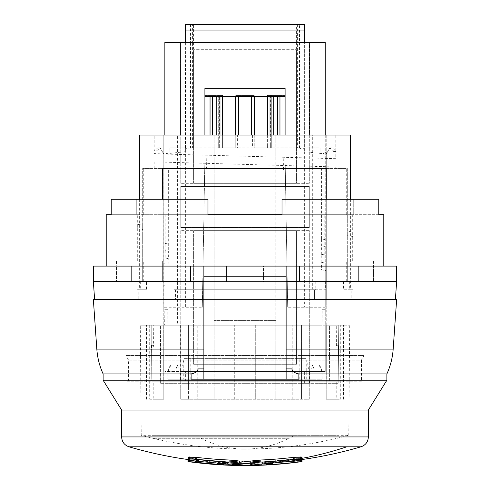 <?xml version="1.0" encoding="UTF-8"?>
<svg xmlns="http://www.w3.org/2000/svg" width="490" height="490" viewBox="0 0 490 490"><rect width="100%" height="100%" fill="white"/><g stroke="black" fill="none" stroke-linecap="round" stroke-linejoin="round"><path stroke-width="0.37" stroke-dasharray="2.45 1.84" d="M160.634 383.309L338.18 383.309L160.634 383.309L160.634 381.251L160.634 383.309M180.541 381.251L179.15 381.251L179.15 371.996L180.541 371.996L180.541 381.251L185.367 381.251L160.634 381.251L160.432 325.219L163.727 325.219L151.22 325.219L160.432 325.219L160.634 381.251L151.82 381.251L319.076 381.251L319.076 371.996L326.273 371.996L310.85 371.996L310.85 383.309M139.619 135.02L163.782 135.02L163.782 307.23L202.303 307.23L163.782 307.23L164.965 307.23L163.782 307.23L163.727 299.519L163.782 135.02L177.405 135.02L177.405 325.219L164.364 325.219L349.725 325.219L326.218 325.219L329.568 325.219L329.366 383.309M179.15 371.996L163.727 371.996L163.782 325.219L140.275 325.219L163.782 325.219L163.727 371.996L170.924 371.996L170.924 381.251L170.924 371.996L319.076 371.996L319.076 381.251L338.18 381.251L338.18 383.309L338.18 381.251L326.273 381.251L326.273 371.996L319.076 371.996L319.076 381.251L338.18 381.251L329.366 381.251L329.568 325.219L338.78 325.219L338.18 381.251L338.78 325.219L336.256 325.219L336.397 345.303C336.667 348.47 337.334 349.756 338.4 349.168L337.947 349.382L338.4 349.382L338.4 345.303L336.397 345.303M179.15 381.251L163.727 381.251L163.727 325.219L163.727 381.251L151.82 381.251L151.6 349.382L151.82 381.251L151.6 349.382L151.82 381.251L319.076 381.251L319.076 371.996L326.273 371.996L326.273 325.219L326.273 381.251L338.18 381.251M180.541 371.996L310.85 371.996M151.6 345.303L151.6 349.382L151.22 349.382L151.6 349.382L151.22 349.382L151.22 325.219L151.22 349.382L151.22 325.219L151.22 349.382L152.053 349.382L151.6 349.168C152.666 349.756 153.333 348.47 153.603 345.303L151.22 345.303M329.831 147.87L326.273 154.044L326.273 151.986L326.273 299.519L326.273 154.044L329.831 147.87L333.531 150.957L335.815 150.957L332.214 147.87L329.831 147.87L332.214 147.87M325.244 307.23L287.697 307.23L325.244 307.23L325.244 42.489L164.861 42.489L164.861 371.487L325.244 371.487L325.244 307.23M170.924 381.251L170.924 371.996L170.924 381.251L160.634 381.251M197.752 399.246L301.546 399.246L197.752 399.246L197.752 325.219L188.454 325.219L188.454 389.991L301.546 389.991L301.546 399.246L301.546 325.219L322.04 325.219L167.96 325.219L167.77 309.282L163.782 309.282L163.727 371.996L170.924 371.996L163.782 371.996L163.782 399.246L153.78 399.246L153.78 381.251M326.273 261.697L326.273 260.962L326.273 261.697L321.612 262.658L321.612 269.8L326.273 270.596L326.273 281.523L321.961 281.523L353.161 281.523L136.839 281.523L146.59 281.523L146.535 289.235L138.866 289.235L138.805 299.519L137.157 299.519L136.839 281.523L137.157 299.519L138.805 299.519M140.305 281.523L140.287 289.235L136.973 289.235L138.866 289.235M153.744 325.219L146.559 325.219L153.744 325.219L153.603 345.303M164.965 281.523L163.782 281.523L164.965 281.523L164.965 307.23M321.869 269.794L321.961 281.523M324.827 246.562L321.679 247.236L321.612 238.961L324.772 239.53L324.827 246.562L321.679 247.236M324.772 239.53L324.772 214.7L326.273 214.7L162.349 214.7L165.197 214.7L165.142 250.666L168.352 251.229L168.352 258.377L165.197 259.045L165.197 250.66M162.349 199.277L162.349 168.431L168.352 168.431L168.284 251.235L165.142 250.666M326.273 270.596L326.273 260.962L324.937 260.962L324.888 254.947L321.74 254.377L321.808 262.652M165.063 260.962L165.075 259.051L168.229 258.383L168.039 281.523L162.349 281.523L162.349 260.962L165.063 260.962L137.304 260.962L142.706 260.962L142.706 229.528L137.304 228.757L137.304 224.334L142.706 225.106L142.706 168.431L142.706 281.523L142.706 260.962L347.294 260.962L347.294 168.431L142.706 168.431L347.294 168.431L347.294 281.523L347.294 260.962L352.696 260.962L324.937 260.962M177.405 135.02L214.155 135.02L204.906 135.02L204.906 95.44L218.271 95.44L218.271 147.87L235.745 147.87L235.745 95.44L254.255 95.44L254.255 147.87L271.73 147.87L271.73 95.44L285.094 95.44L285.094 135.02L275.846 135.02L275.846 158.154L214.155 158.154L275.846 158.154L275.846 320.595L214.155 320.595L275.846 320.595L275.846 325.219L325.244 325.219L325.244 371.487L309.257 371.487L309.257 399.246L275.846 399.246L309.257 399.246L309.257 325.219L309.257 371.487L214.155 371.487L214.155 389.991L180.743 389.991L180.743 399.246L180.743 325.219L180.743 371.487L164.861 371.487L164.861 135.02M177.405 325.219L214.155 325.219L214.155 399.246L180.743 399.246L214.155 399.246L214.155 389.991L180.743 389.991L180.743 371.487L214.155 371.487L214.155 135.02L214.155 325.219L275.846 325.219L275.846 399.246L275.846 389.991L309.257 389.991L275.846 389.991L275.846 135.02L312.7 135.02L312.7 289.235L325.244 289.235L325.244 325.219L326.218 325.219L326.218 309.282L322.23 309.282L322.04 325.219M202.303 307.23L204.906 158.154L285.094 158.154L285.321 171.004L285.094 158.154L283.251 158.154L283.483 171.004L285.321 171.004L204.679 171.004L204.906 158.154L285.094 158.154L287.697 307.23L285.094 158.154L204.906 158.154L202.303 307.23M304.633 42.489L299.488 42.489L304.633 42.489L304.633 151.692L304.633 24.5L296.407 24.5L296.407 42.489L190.512 42.489L190.512 24.5L185.367 24.5L185.367 307.23M190.99 147.87L299.01 147.87L190.512 148.127C188.129 149.321 186.494 149.236 185.612 147.87L169.901 147.87L185.367 147.87L185.367 151.692L166.814 153.713L163.868 151.986L169.901 151.986L169.901 147.87L169.901 150.957L320.099 150.957L320.099 151.986L326.132 151.986L323.186 153.713L304.633 151.692L304.633 307.23M163.856 151.986L162.539 151.986L160.169 147.87L163.727 154.044L162.539 151.986L156.469 151.986L169.901 151.986L169.901 150.957M312.7 135.02L326.218 135.02L326.218 281.523L315.787 281.523L326.218 281.523L326.218 289.235L312.7 289.235M263.504 281.523L116.485 281.523L263.504 281.523L263.504 266.107L372.173 266.107L263.504 266.107L372.173 266.107L263.504 266.107L263.504 281.523M326.273 260.962L259.908 260.962L259.908 281.523L259.908 260.962L230.092 260.962L230.092 281.523L230.092 260.962L162.349 260.962L162.349 281.523L326.273 281.523L326.273 271.748M146.59 281.523L168.039 281.523M163.782 285.59L163.782 262.952L164.861 264.496L163.782 262.952L163.782 285.59L164.861 285.688L164.861 264.496L164.861 285.688L163.782 285.59M326.144 151.986L333.531 151.986L333.531 151.441L335.815 151.545L335.815 158.686L170.483 154.209L154.185 153.59L154.185 150.957L156.469 150.957L156.469 151.986M335.815 150.957L335.815 135.02L326.218 135.02L326.218 309.282L322.23 309.282M325.244 135.02L325.244 289.235L326.218 289.235L326.218 399.246L340.299 399.246L340.299 325.219L338.78 325.219L338.78 349.382L338.78 325.219L326.218 325.219L326.218 399.246L336.22 399.246L336.22 381.251M351.134 289.235L353.027 289.235L352.843 299.519L351.195 299.519L352.843 299.519L353.161 281.523L353.027 289.235L343.466 289.235L351.134 289.235L351.195 299.519M343.41 281.523L343.466 289.235M325.244 264.349L326.218 262.952L326.218 285.59L326.218 262.952L325.244 264.349L325.244 285.676L326.218 285.59L325.244 285.676L325.244 264.349M349.695 281.523L349.713 289.235M320.099 150.957L320.099 147.87L304.388 147.87L320.099 147.87L320.099 151.986L333.531 151.986M315.787 281.523L315.787 289.235M321.612 238.961L321.612 168.431L168.352 168.431M321.74 254.377L321.612 247.236M350.381 199.277L350.381 289.235M139.619 199.277L139.619 289.235L140.287 289.235M146.535 289.235L139.619 289.235M254.23 135.02L254.255 147.87L252.62 147.87L271.73 147.87L271.73 95.44L267.362 95.44L285.094 95.44L285.094 88.243L204.906 88.243L204.906 95.44L222.638 95.44L222.638 96.469L279.955 96.469L279.955 135.02L277.383 135.02L277.383 96.469M267.362 96.469L267.387 135.02M219.324 147.87L219.324 144.673L218.271 143.987L218.271 147.87L237.381 147.87L235.745 147.87L235.745 135.02M235.745 96.469L235.745 95.44L254.255 95.44L254.255 96.469M254.255 146.087L254.255 135.02M218.271 143.987L218.271 95.44L219.324 95.44L219.324 144.673M219.324 95.44L222.638 95.44L222.638 96.469L212.617 96.469L212.617 135.02L221.884 135.02L221.884 147.87M326.273 199.277L326.273 168.431L321.612 168.431M321.612 269.8L326.273 270.651L326.273 261.666L321.612 262.658M321.612 254.384L324.888 254.947M185.612 147.87L185.367 42.489L190.512 42.489L185.367 42.489M156.469 150.957L160.169 147.87L157.786 147.87L160.169 147.87M157.786 147.87L154.185 150.957L154.185 135.02M142.706 225.106L142.706 229.528M396.643 281.523L93.357 281.523M190.677 281.523L299.323 281.523M172.903 299.519L395.387 299.519L172.903 299.519M324.772 214.7L165.197 214.7M333.531 150.957L333.531 151.441M270.676 95.44L270.676 144.673L271.73 143.987M212.617 135.02L210.045 135.02L210.045 96.469L212.617 96.469M268.116 147.87L268.116 135.02L277.383 135.02M324.772 254.953L324.772 246.568M296.407 24.5L192.601 24.5L192.601 42.489L190.512 42.489L190.512 148.127M190.512 24.5L192.601 24.5M154.185 168.431L154.185 161.865L335.815 166.961L335.815 168.431M335.815 135.02L350.381 135.02M299.01 147.87L299.488 148.127C301.871 149.321 303.506 149.236 304.388 147.87M297.399 24.5L297.399 42.489L299.488 42.489L296.407 42.489L297.399 42.489L297.399 147.87M296.407 147.87L296.407 42.489L193.593 42.489L193.593 24.5M222.638 135.02L222.613 146.13L222.613 135.02M267.362 135.02L267.362 146.087M235.77 135.02L235.745 146.087M222.638 96.469L222.638 146.087M268.116 135.02L237.381 135.02L237.381 147.87M252.62 135.02L252.62 147.87M286.123 281.523L286.123 266.107L383.793 266.107L106.208 266.107L203.877 266.107L203.877 281.523L286.123 281.523L286.123 276.385L203.877 276.385L286.123 276.385L286.123 368.915L203.877 368.915L286.123 368.915L286.123 379.193L298.875 379.193M117.827 266.107L226.496 266.107L116.485 266.107L117.827 266.107L116.485 266.107L116.485 281.523L116.485 266.107L117.827 266.107M93.357 266.107L396.643 266.107M226.496 266.107L226.496 281.523L226.496 266.107L263.504 266.107L226.496 266.107L245 266.107L226.496 266.107L226.496 281.523L226.496 266.107M131.351 266.107L131.351 281.523L131.351 266.107M358.649 266.107L358.649 281.523L358.649 266.107M372.173 266.107L373.515 266.107L373.515 281.523L373.515 266.107L372.173 266.107M336.067 435.298L294.747 435.298A396.894 190.279 -90 0 1 289.076 438.311L153.07 438.311L289.076 438.311A396.845 190.261 -90 0 1 245 449.103A396.845 396.845 0 0 0 348.764 435.298L141.243 435.298L140.275 325.219M153.934 435.298L294.747 435.298M149.701 325.219L149.701 399.246L163.782 399.246L163.782 309.282L164.187 309.282L164.364 325.219M167.77 309.282L164.187 309.282M321.324 368.915L168.676 368.915L321.324 368.915L322.108 373.913L322.108 379.193L167.892 379.193L183.762 379.193L183.762 359.856L181.367 368.915L311.364 368.915L181.367 368.915M291.771 368.915L198.23 368.915M103.121 373.913L167.892 373.913L167.892 379.193M322.108 373.913L386.88 373.913M103.121 380.222L386.88 380.222M168.774 368.915L170.214 365.056L171.616 368.915L176.075 368.915L177.368 365.056L178.636 368.915M168.676 368.915L167.892 373.913M321.226 368.915L319.786 365.056L318.384 368.915L171.616 368.915M183.762 379.193L322.108 379.193M306.238 379.193L306.238 359.856L308.633 368.915M176.075 368.915L313.925 368.915L312.632 365.056L311.364 368.915M313.925 368.915L318.384 368.915M191.125 379.193L286.123 379.193L203.877 379.193L203.877 281.523M368.37 410.038L121.63 410.038M306.238 359.856L305.827 358.631L184.173 358.631L183.762 359.856M305.827 358.631L184.173 358.631M250.372 465.151L250.372 463.442L251.058 463.442A411.239 360.897 90 0 1 245 463.497A411.239 411.239 0 0 0 252.381 463.436L252.381 465.488M250.372 463.442L272.336 462.505L293.626 460.527L266.327 462.793C258.31 462.499 258.469 463.687 236.296 460.563L229.865 460C221.67 459.816 210.529 458.94 196.441 457.378L190.089 456.925L188.038 457.262L190.089 458.089L195.247 459.007L228.842 462.027L239.671 461.09M188.038 459.534L217.732 462.511L243.261 463.405C246.862 463.038 242.611 464.091 261.966 461.923L295.991 458.83L300.695 457.893L301.944 457.139L293.626 457.372C279.539 458.934 268.398 459.81 260.202 459.994L250.39 461.09L261.225 462.027L293.626 459.148L299.978 458.083L302.03 457.256L302.03 459.308L301.944 457.139M272.336 463.191L272.336 464.563L266.327 464.851C258.316 464.557 258.469 465.745 236.296 462.615L229.865 462.052C221.67 461.868 210.529 460.998 196.441 459.436L188.381 459.106L188.038 459.32L188.381 461.635L188.381 459.577L219.434 462.615L239.671 462.303M238.25 463.436L238.612 463.442L237.962 463.436L238.25 465.494L238.25 463.436M237.754 463.436L237.754 465.488L237.754 463.436M237.589 465.488L237.589 463.436A411.239 411.239 0 0 0 245 463.497M250.39 461.09L250.39 463.142L261.225 464.079L261.966 463.981L261.966 461.923L261.966 463.981L293.626 461.206L293.626 460.527L301.944 459.534L293.626 460.527L293.626 462.585L294.821 462.444L294.821 458.995L294.821 461.053L295.991 460.888L295.991 458.83L295.991 462.303L294.821 462.444M302.03 459.528L301.687 461.623L301.687 457.544L301.687 459.602L301.944 457.391L302.03 459.308M188.038 459.32L188.038 457.262L189.991 458.083L196.343 459.148L228.003 461.923C248.865 464.214 243.34 463.013 247.254 463.418L251.058 463.442M188.381 461.635L217.732 464.563L239.671 465.5L239.671 463.442M238.612 465.494L238.612 463.442L238.612 465.494M237.962 465.494L237.962 463.436L237.962 465.494M237.626 465.488L237.626 463.436L237.632 465.488M262.542 463.908L262.542 461.85L262.542 463.908M263.191 463.834L263.191 461.776L263.191 463.834M263.889 463.761L263.889 461.702L263.889 463.761M264.649 463.693L264.649 461.635L264.649 463.693M265.439 463.626L265.439 461.568L265.439 463.626M266.266 463.565L266.266 461.507L266.266 463.565M267.117 463.509L267.117 461.451L267.117 463.509M267.975 463.454L267.975 461.402L267.975 463.454M293.626 461.206L293.626 459.148L293.626 461.206L294.821 461.053M295.991 460.888L297.118 460.71L297.118 458.652L297.118 462.168L295.991 462.303M297.118 460.71L298.165 460.52L298.165 458.462L298.165 462.046L297.118 462.168M298.165 460.52L299.127 460.33L299.127 458.273L299.127 461.929L298.165 462.046M299.127 460.33L299.978 460.141L299.978 458.083L299.978 461.825L299.127 461.929M299.978 460.141L300.695 459.951L300.695 457.893L300.695 461.739L299.978 461.825M300.695 459.951L301.27 459.773L301.27 457.715L301.27 461.672L300.695 461.739M223.734 463.565L223.734 464.851M223.158 463.528L223.158 464.839M222.515 463.485L222.515 464.82M221.811 463.442L221.811 464.79M221.057 463.399L221.057 464.759M220.261 463.356L220.261 464.716M219.434 463.301L219.434 464.673M218.589 463.246L218.589 464.618M217.732 463.191L217.732 464.563M196.441 459.155L196.441 462.591M195.247 459.007L195.247 462.45M194.071 458.836L194.071 462.309M192.95 458.658L192.95 462.174M191.896 458.475L191.896 462.052M190.941 458.285L190.941 461.935M190.089 458.089L190.089 461.837M189.373 457.905L189.373 461.752M188.381 459.608L188.381 457.556L188.381 459.608L188.797 459.626L188.797 461.684M228.842 464.863L228.842 462.805M266.327 463.558L266.327 464.851M261.225 462.027L261.225 462.805M251.358 465.494L251.358 463.442L251.358 465.494M188.123 459.455L188.123 457.403L188.123 459.455M188.797 459.779L188.797 457.721L188.797 459.779L189.275 459.951L189.275 457.893M222.093 463.46L222.093 461.402M222.95 463.509L222.95 461.458M223.795 463.571L223.795 461.513M224.622 463.632L224.622 461.574M225.418 463.693L225.418 461.641M226.172 463.767L226.172 461.709M226.876 463.834L226.876 461.782M227.519 463.908L227.519 461.856M228.101 463.981L228.101 461.929M228.842 464.085L228.842 462.027M251.719 465.494L251.719 463.436L251.719 465.494M252.007 465.494L252.007 463.436L252.007 465.494M252.338 465.488L252.338 463.436L252.338 465.488M189.275 459.951L196.343 461.206L228.003 463.981L228.003 461.923M228.003 463.981L244.963 465.414M227.427 463.908L227.427 461.85M226.778 463.834L226.778 461.776M226.08 463.761L226.08 461.709M225.32 463.693L225.32 461.635M224.53 463.626L224.53 461.574M223.703 463.565L223.703 461.507M222.852 463.509L222.852 461.451M221.995 463.454L221.995 461.402M196.343 461.206L196.343 459.148M195.149 461.053L195.149 458.995M193.979 460.888L193.979 458.83M192.852 460.704L192.852 458.652M191.804 460.52L191.804 458.462M190.843 460.33L190.843 458.273M189.991 460.141L189.991 458.083M188.123 459.204L188.123 457.146M188.381 459.106L188.381 457.054M188.797 459.038L188.797 456.986M189.373 458.995L189.373 456.943M190.089 458.983L190.089 456.925M190.941 458.995L190.941 456.937M191.896 459.032L191.896 456.974M192.95 459.099L192.95 457.041M194.071 459.185L194.071 457.133M195.247 459.302L195.247 457.244M196.441 459.436L196.441 457.378M229.865 462.052L229.865 460M230.784 462.095L230.784 460.037M231.69 462.144L231.69 460.086M232.572 462.205L232.572 460.147M233.43 462.272L233.43 460.214M234.238 462.346L234.238 460.294M234.992 462.431L234.992 460.373M235.678 462.523L235.678 460.465M236.296 462.615L236.296 460.563M266.909 464.832L266.909 463.522M267.552 464.814L267.552 463.485M268.257 464.79L268.257 463.442M269.01 464.753L269.01 463.399M269.806 464.71L269.806 463.35M270.633 464.667L270.633 463.301M271.478 464.618L271.478 463.246M301.687 461.623L301.27 461.672M250.39 463.142L253.765 462.615L253.765 460.557M301.944 459.191L293.626 459.424C279.539 460.992 268.398 461.868 260.202 462.052L254.384 462.517L254.384 460.465M254.384 462.517L253.765 462.615M255.076 462.431L255.076 460.373M255.829 462.346L255.829 460.288M256.638 462.272L256.638 460.214M257.489 462.199L257.489 460.147M258.377 462.144L258.377 460.086M259.284 462.088L259.284 460.037M260.202 462.052L260.202 459.994M293.626 459.424L293.626 457.372M294.821 459.295L294.821 457.237M295.991 459.179L295.991 457.121M297.118 459.087L297.118 457.035M298.165 459.026L298.165 456.968M299.127 458.983L299.127 456.925M299.978 458.971L299.978 456.919M300.695 458.989L300.695 456.931M301.27 459.032L301.27 456.974M301.687 459.099L301.687 457.041M301.27 459.773L301.687 459.602M116.485 260.962L373.515 260.962L116.485 260.962L116.485 266.107M373.515 260.962L373.515 266.107M378.77 214.7L282.013 214.7L353.713 214.7L353.713 199.277L282.013 199.277L378.77 199.277L353.713 199.277L353.713 214.7L378.77 214.7L378.77 199.277L282.013 199.277L282.013 214.7M207.987 214.7L207.987 199.277L207.987 214.7L136.287 214.7L207.987 214.7L207.987 199.277L111.23 199.277L136.287 199.277L111.23 199.277L111.23 214.7L136.287 214.7L136.287 199.277L136.287 214.7L111.23 214.7M137.304 260.962L137.304 214.7M352.696 260.962L352.696 232.046L347.294 231.256M352.696 214.7L352.696 236.456L347.294 235.678M304.168 230.637L180.798 230.637L309.306 230.637L304.168 230.637L304.168 371.487L180.798 371.487L309.306 371.487L309.306 230.637L309.306 371.487L304.168 371.487L304.168 230.637M296.456 230.637L193.648 230.637L296.456 230.637L296.456 364.291L193.648 364.291L296.456 364.291L296.456 230.637M193.648 230.637L193.648 364.291L193.648 230.637M185.937 183.34L309.306 183.34L180.798 183.34L185.937 183.34L185.937 50.715L185.937 183.34M193.648 183.34L296.456 183.34L193.648 183.34L193.648 49.686L193.648 183.34M296.456 49.686L296.456 183.34L296.456 49.686L193.648 49.686L296.456 49.686M180.798 183.34L180.798 50.715L180.798 183.34M180.798 50.715L180.798 42.489L185.937 42.489L180.798 42.489L180.798 50.715M304.168 42.489L185.937 42.489L309.306 42.489L309.306 183.34L309.306 42.489L304.168 42.489L304.168 183.34L304.168 42.489M180.798 230.637L180.798 371.487L180.798 230.637M180.283 325.219L180.283 371.487M309.821 371.487L309.821 325.219M234.716 399.246L234.716 325.219L234.716 399.246M292.248 399.246L292.248 325.219L255.284 325.219L255.284 399.246L255.284 325.219L197.752 325.219M292.248 325.219L301.546 325.219L301.546 389.991L188.454 389.991L188.454 399.246L188.454 325.219L167.96 325.219M163.782 307.23L163.782 309.282L163.782 307.23M336.22 399.246L340.299 399.246M336.256 325.219L340.299 325.219M149.701 399.246L153.78 399.246M396.643 299.519L93.357 299.519M203.877 299.519L286.123 299.519M193.593 147.87L193.593 42.489L192.601 42.489L192.601 147.87M237.381 135.02L221.884 135.02M174.011 289.749L173.84 299.519L174.011 289.749L173.84 299.519L230.092 299.519L173.84 299.519L174.011 289.749L315.989 289.749L316.16 299.519L315.989 289.749L259.908 289.749L259.908 299.519L316.16 299.519L259.908 299.519L259.908 289.749L315.989 289.749L316.16 299.519L173.84 299.519L316.16 299.519L315.989 289.749L314.396 289.749L314.396 299.519L314.396 289.749L174.011 289.749M230.092 289.749L230.092 299.519L230.092 289.749M175.604 289.749L175.604 299.519L175.604 289.749M206.749 158.154L206.517 171.004L204.679 171.004L204.906 158.154L283.251 158.154M206.517 171.004L283.483 171.004M245 381.251L125.997 381.251L245 381.251M361.43 381.251L128.57 381.251L361.43 381.251L361.43 360.107L128.57 360.107L361.43 360.107L364.003 355.495L125.997 355.495L364.003 355.495L364.003 381.251M180.798 227.55L180.798 186.427L309.306 186.427L180.798 186.427L180.798 227.55L309.306 227.55L180.798 227.55M309.306 227.55L309.306 186.427L309.306 227.55M319.076 381.251L329.366 381.251M304.633 383.309L304.633 371.996M185.367 381.251L185.367 371.996M309.46 383.309L309.46 371.996M165.197 243.628L168.352 242.954M325.666 281.523L325.666 289.235M338.78 345.303L338.4 345.303M166.814 153.707L166.814 151.986M143.735 281.523L143.735 260.962M143.735 214.7L143.735 168.431M346.265 281.523L346.265 260.962M346.265 214.7L346.265 168.431M323.186 153.707L323.186 151.986M267.509 95.44L267.509 96.469M270.676 147.87L270.676 144.673M222.491 95.44L222.491 96.469M299.488 148.127L299.488 24.5M235.77 147.87L235.77 146.13M254.23 147.87L254.23 146.13M267.387 147.87L267.387 146.13M222.613 147.87L222.613 146.13M200.925 438.311A396.845 190.261 90 0 0 245 449.103A396.845 396.845 0 0 1 141.23 435.298M190.812 379.193L190.812 358.631M299.188 379.193L299.188 358.631M121.63 436.939L368.37 436.939M129.011 446.8L360.989 446.8M302.03 458.334A411.239 360.897 90 0 1 266.113 462.793M185.937 42.489L185.937 50.715L185.937 42.489M185.937 230.637L185.937 371.487L185.937 230.637M393.176 349.094L96.824 349.094M203.877 349.094L286.123 349.094M348.77 435.298L349.725 325.219M170.214 365.056L319.786 365.056M177.368 365.056L312.632 365.056M343.441 399.246L343.441 325.219M146.559 399.246L146.559 325.219M128.57 381.251L128.57 360.107L125.997 355.495L125.997 381.251"/><path stroke-width="0.73" d="M185.367 30.055L185.367 24.5L304.633 24.5L304.633 30.055L185.367 30.055L185.367 42.489M304.633 30.055L304.633 42.489M285.094 135.02L279.955 135.02L279.955 96.469L285.094 96.469L285.094 135.02L350.381 135.02L350.381 199.277M279.955 135.02L210.045 135.02L210.045 96.469L279.955 96.469M210.045 135.02L139.619 135.02L139.619 199.277M285.094 96.469L285.094 88.243L204.906 88.243L204.906 96.469L210.045 96.469M254.255 135.02L254.255 96.469M235.745 135.02L235.745 96.469M204.906 135.02L204.906 96.469M326.273 199.277L326.273 168.431L162.349 168.431L162.349 199.277M286.123 281.523L396.643 281.523L395.387 299.519M94.613 299.519L93.357 281.523L203.877 281.523M282.013 214.7L207.987 214.7L282.013 214.7L282.013 199.277L378.77 199.277L378.77 214.7L383.793 214.7L378.77 214.7M212.617 135.02L212.617 96.469M277.383 135.02L277.383 96.469M222.638 96.469L222.638 135.02M267.362 96.469L267.362 135.02M238.422 135.02L238.422 96.469M251.578 135.02L251.578 96.469M270.033 135.02L270.033 96.469M219.967 135.02L219.967 96.469M93.357 281.523L93.357 266.107L286.123 266.107L203.877 266.107L203.877 379.199L191.125 379.193L191.125 373.913C194.646 373.417 197.017 371.751 198.23 368.915L203.877 368.915M286.123 349.094L393.176 349.094C392.563 357.743 390.463 366.018 386.88 373.913L298.875 373.913L298.875 379.193L286.123 379.193L286.123 266.107L299.323 266.107L299.323 281.523M396.643 281.523L396.643 266.107L299.323 266.107M286.123 368.915L291.771 368.915C292.983 371.751 295.354 373.417 298.875 373.913M386.88 373.913L386.88 380.222L103.121 380.222L103.121 373.913L191.125 373.913M121.63 410.038L368.37 410.038L368.37 436.939L121.63 436.939L121.63 410.038L103.121 380.222M239.671 465.5L243.261 465.463C246.862 465.096 242.611 466.149 261.966 463.981L295.991 460.888L300.695 459.951L301.944 459.191L293.626 459.424C279.539 460.992 268.398 461.868 260.202 462.052L253.765 462.615C231.562 465.751 231.739 464.557 223.734 464.851L188.123 461.605L188.381 459.577L188.038 459.534L188.038 461.592A411.239 411.239 0 0 0 237.589 465.488L237.589 465.488M302.03 459.308L302.03 457.256L301.687 457.041L293.626 457.372C279.539 458.934 268.398 459.81 260.202 459.994L239.671 462.303M231.69 460.086L229.865 460C221.67 459.816 210.529 458.94 196.441 457.378L188.123 457.146L188.123 459.455L190.941 460.337L196.441 461.213L228.842 464.085L239.671 463.148L239.671 461.09L231.69 460.086L231.69 462.144L229.865 462.052L229.865 460M301.687 459.565L302.03 459.528A411.239 411.239 0 0 0 360.989 446.8L129.011 446.8C124.374 445.147 121.912 441.858 121.63 436.939M238.25 465.494L237.626 465.488L238.25 465.494M301.944 459.191L301.944 457.139M301.687 459.099L301.687 457.041M301.27 459.032L301.27 456.974M300.695 458.989L300.695 456.931M299.978 458.971L299.978 456.919M299.127 458.983L299.127 456.925M298.165 459.026L298.165 456.968M297.118 459.087L297.118 457.035M295.991 459.179L295.991 457.121M294.821 459.295L294.821 457.237M293.626 459.424L293.626 457.372M260.202 462.052L260.202 459.994M259.284 462.088L259.284 460.037M258.377 462.144L258.377 460.086M257.489 462.199L257.489 460.147M256.638 462.272L256.638 460.214M255.829 462.346L255.829 460.288M255.076 462.431L255.076 460.373M254.384 462.517L254.384 460.465M253.765 462.615L253.765 460.557M223.734 464.851L223.734 463.565M223.158 464.839L223.158 463.528M222.515 464.82L222.515 463.485M221.811 464.79L221.811 463.442M221.057 464.759L221.057 463.399M220.261 464.716L220.261 463.356M219.434 464.673L219.434 463.301M218.589 464.618L218.589 463.246M217.732 464.563L217.732 463.191M196.441 462.591L196.441 461.213M195.247 462.45L195.247 461.059M194.071 462.309L194.071 460.894M192.95 462.174L192.95 460.716M191.896 462.052L191.896 460.533M190.941 461.935L190.941 460.337M190.089 461.837L190.089 460.147M189.373 461.752L189.373 459.963M188.797 461.684L188.797 459.779M188.381 461.635L188.381 459.608M250.372 465.151L250.372 465.5L266.113 464.851A411.239 360.897 90 0 1 251.058 465.5L244.963 465.414M266.327 463.558L266.113 464.851M261.225 464.863L261.225 464.079M250.372 465.5L251.058 465.5M230.784 462.095L230.784 460.037M229.865 462.052C221.67 461.868 210.529 460.998 196.441 459.436L196.441 457.378M196.441 459.436L195.247 459.302L195.247 457.244M195.247 459.302L194.071 459.185L194.071 457.133M194.071 459.185L192.95 459.099L192.95 457.041M192.95 459.099L191.896 459.032L191.896 456.974M191.896 459.032L190.941 458.995L190.941 456.937M190.941 458.995L190.089 458.983L190.089 456.925M190.089 458.983L189.373 458.995L189.373 456.943M189.373 458.995L188.797 459.038L188.797 456.986M188.797 459.038L188.381 459.106L188.381 457.054M188.381 459.106L188.123 457.146M239.671 463.148L236.296 462.615L236.296 460.563M236.296 462.615L235.678 462.523L235.678 460.465M235.678 462.523L234.992 462.431L234.992 460.373M234.992 462.431L234.238 462.346L234.238 460.294M234.238 462.346L233.43 462.272L233.43 460.214M233.43 462.272L232.572 462.205L232.572 460.147M232.572 462.205L231.69 462.144M294.821 461.053L294.821 462.444L272.336 464.563L293.626 462.585L293.626 461.206M294.821 462.444L302.03 461.58L302.03 459.528M301.944 461.592L301.944 459.534M301.687 461.623L301.687 459.602M301.27 461.672L301.27 459.773M300.695 461.739L300.695 459.951M299.978 461.825L299.978 460.141M299.127 461.929L299.127 460.33M298.165 462.046L298.165 460.52M297.118 462.168L297.118 460.71M295.991 462.303L295.991 460.888M266.327 464.851L272.336 464.563L272.336 463.191M271.478 464.618L271.478 463.246M270.633 464.667L270.633 463.301M269.806 464.71L269.806 463.35M269.01 464.753L269.01 463.399M268.257 464.79L268.257 463.442M267.552 464.814L267.552 463.485M266.909 464.832L266.909 463.522M111.23 214.7L106.208 214.7L111.23 214.7L111.23 199.277L207.987 199.277L207.987 214.7M106.208 266.107L106.208 214.7M383.793 266.107L383.793 214.7M164.861 135.02L164.861 42.489L180.283 42.489L180.283 135.02M309.821 135.02L309.821 42.489L180.283 42.489M309.821 42.489L325.244 42.489L325.244 135.02M286.123 299.519L396.643 299.519L393.176 349.094M203.877 349.094L96.824 349.094L93.357 299.519L203.877 299.519M216.213 96.469L216.213 135.02M273.788 96.469L273.788 135.02M222.613 96.469L222.613 135.02M267.387 96.469L267.387 135.02M235.77 96.469L235.77 135.02M254.23 96.469L254.23 135.02M190.677 266.107L190.677 281.523M346.791 446.8A411.239 360.897 90 0 1 302.03 458.334M368.37 410.038L386.88 380.222M360.989 446.8C365.626 445.147 368.088 441.858 368.37 436.939M129.011 446.8A411.239 411.239 0 0 0 188.038 459.534M252.381 465.488A411.239 411.239 0 0 0 302.03 461.58M203.877 379.199L286.123 379.199M96.824 349.094C97.437 357.743 99.537 366.018 103.121 373.913"/></g></svg>
